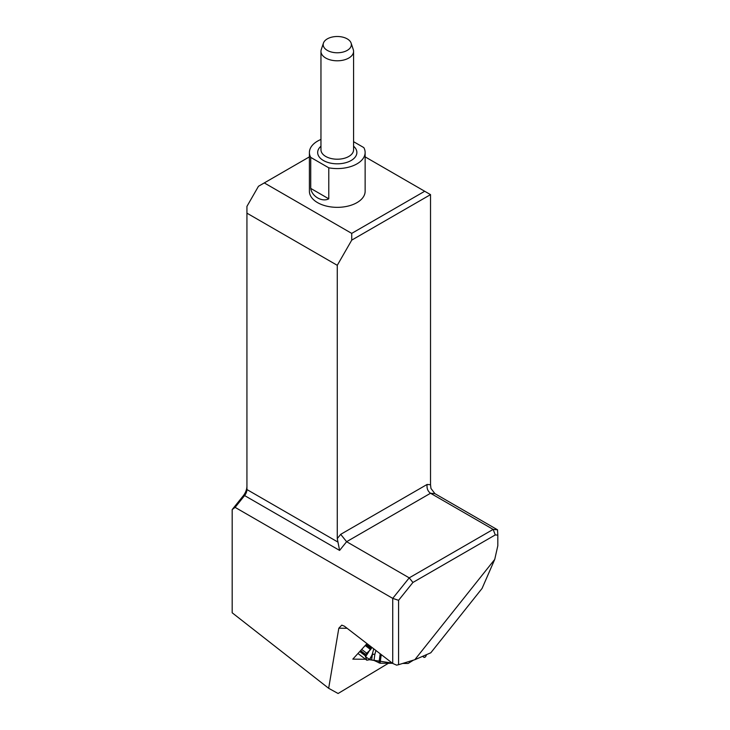 <?xml version="1.0" encoding="UTF-8"?>
<svg xmlns="http://www.w3.org/2000/svg" width="730" height="730" viewBox="0 0 730 730"><rect width="100%" height="100%" fill="white"/><g stroke="black" fill="none" stroke-linecap="round" stroke-linejoin="round"><path stroke-width="1.09" d="M388.36 663.305L338.099 693.5L328.664 688.299L338.82 628.211L341.777 625.145L344.368 626.176L392.731 663.451L392.731 598.372L235.106 507.368L232.186 509.577L232.186 612.789L328.664 688.299M365.557 659.254L352.809 659.144L366.98 643.605M351.714 233.39L424.696 191.26L430.527 194.627L351.741 240.115L351.714 233.39L264.287 182.92L258.475 186.269L246.932 206.389L246.932 489.547A6.606 3.814 -60 0 1 244.596 495.57L235.106 507.368M424.696 191.26L365.137 156.868M309.401 156.868L264.287 182.92M365.137 152.497L365.137 191.26A27.868 16.087 180 0 1 328.783 206.581A27.868 16.087 180 0 1 317.568 202.63A27.868 16.087 180 0 1 309.401 191.26L309.401 152.497A27.868 16.087 0 0 0 310.734 157.397L310.734 188.404C311.774 196.343 322.167 202.393 328.783 198.825L328.783 167.818A27.868 16.087 0 0 0 365.137 152.497A27.868 16.087 0 0 0 363.814 147.597L353.576 141.684M434.907 493.644L430.955 488.443L430.527 484.747L427.114 484.446C426.639 488.315 427.771 491.253 430.527 493.252L346.613 541.706L409.22 577.859L493.142 529.405L497.522 529.798L434.907 493.644L430.527 493.252L493.142 529.405L495.278 534.917L412.924 582.458L398.571 600.315L398.571 664.702L414.813 659.719L494.739 559.381L497.814 545.766L497.814 535.136L495.278 534.917M497.522 529.798L497.814 535.136M494.739 559.381L482.083 588.417L430.81 652.784L414.813 659.719M232.186 509.577L243.136 495.962A10.731 6.196 120 0 0 246.932 486.18M351.741 240.115L337.269 265.318L246.932 213.16M243.136 495.962L244.596 495.57L339.605 550.42L337.269 538.594L337.269 265.318M430.527 194.627L430.527 484.747M392.731 663.451L396.618 665.139L398.571 664.702M398.571 600.315L392.731 598.372L409.22 577.859L412.924 582.458M339.605 550.42L346.613 541.706L340.691 534.342L337.269 538.594M320.963 139.448A27.868 16.087 0 0 0 309.401 152.497M328.783 198.834L310.734 188.404M328.783 167.818L310.734 157.397M351.112 43.097L353.284 49.594A16.306 9.417 180 0 1 353.576 51.374A16.306 9.417 180 0 1 348.803 58.035A16.306 9.417 180 0 1 331.028 60.079A16.306 9.417 180 0 1 320.963 51.374A16.306 9.417 180 0 1 321.264 49.594L323.436 43.097A14.089 8.139 0 0 0 330.663 51.821A14.089 8.139 0 0 0 347.234 50.388A14.089 8.139 0 0 0 351.112 43.097A14.089 8.139 0 0 0 337.269 36.5A14.089 8.139 0 0 0 323.436 43.097M402.695 663.433L407.824 663.488A1.652 0.757 -52.9 0 0 408.371 663.305L413.463 660.139L402.695 663.433M375.932 650.503L374.846 654.381A2.646 1.843 15.7 0 0 372.127 654.71A2.646 0.757 -151.7 0 1 372.346 654.691A2.646 1.816 -172.2 0 1 374.846 654.381L374.015 660.44L380.056 663.223L392.247 663.305M374.015 660.44L369.635 659.719A2.646 0.757 28.3 0 0 369.416 659.737L372.127 654.71L373.769 648.842M366.843 660.221L357.965 653.496L366.843 660.221L369.416 659.737M426.019 655.987L425.033 657.255L424.03 657.402L423.099 656.133L426.53 654.646L426.019 655.987M366.779 660.139L365.119 655.64L365.429 654.518L370.575 649.581L371.643 647.2L365.557 656.817L370.073 659.719L392.265 663.095M338.82 628.211L347.106 628.284M427.114 484.446L340.691 534.342M337.899 542.071L246.932 489.547M353.576 146.21A19.61 11.324 180 0 1 351.139 160.5A19.61 11.324 180 0 1 324.832 161.248A19.61 11.324 180 0 1 320.963 146.21M320.963 51.374L320.963 149.796A16.306 9.417 0 0 0 331.028 158.492A16.306 9.417 0 0 0 348.803 156.457A16.306 9.417 0 0 0 353.576 149.796L353.576 51.374M422.661 656.325L423.902 657.265M360.465 650.749L365.429 654.518M359.726 651.561L365.119 655.64M360.593 650.603L365.52 654.345M361.688 649.408L366.506 653.067M365.228 645.53L370.575 649.581M365.94 644.745L371.223 648.751M366.241 644.417L371.433 648.349M366.706 643.906L371.643 647.647M366.788 643.814L371.616 647.464M380.056 663.223L381.243 654.6M371.652 659.737L372.346 654.691L369.635 659.719M378.952 662.895L380.193 653.797M424.011 657.383L422.624 656.334"/></g></svg>
